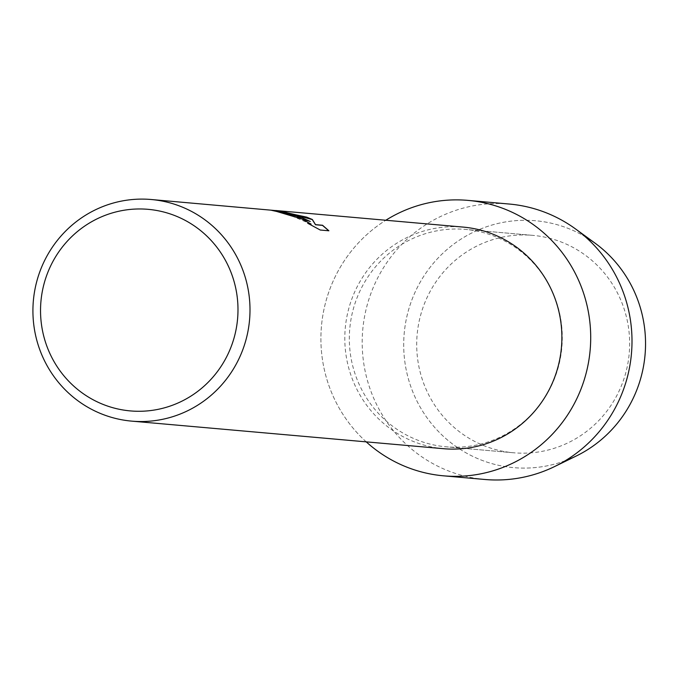 <?xml version="1.0" encoding="UTF-8"?>
<svg xmlns="http://www.w3.org/2000/svg" width="679" height="679" viewBox="0 0 679 679"><rect width="100%" height="100%" fill="white"/><g stroke="black" fill="none" stroke-linecap="round" stroke-linejoin="round"><path stroke-width="0.51" stroke-dasharray="3.4 2.55" d="M560.082 241.563A109.132 106.459 95.1 0 1 627.04 367.645A109.132 106.459 95.1 0 1 513.562 452.774A109.132 106.459 95.1 0 1 486.274 446.578A109.132 106.459 95.1 0 1 419.316 320.488A109.132 106.459 95.1 0 1 532.786 235.367A109.132 106.459 95.1 0 1 560.082 241.563A109.132 106.459 95.1 0 1 627.04 367.645A109.132 106.459 95.1 0 1 513.562 452.774A109.132 106.459 95.1 0 1 486.274 446.578A109.132 106.459 95.1 0 1 419.316 320.488A109.132 106.459 95.1 0 1 532.786 235.367A109.132 106.459 95.1 0 1 560.082 241.563M565.395 460.668A123.934 120.904 95.1 0 1 482.71 460.608A123.934 120.904 95.1 0 1 411.194 301.756A123.934 120.904 95.1 0 1 566.532 227.779A123.934 120.904 95.1 0 1 585.205 236.691M492.708 235.605A109.132 106.459 95.1 0 1 559.666 361.695A109.132 106.459 95.1 0 1 446.196 446.816A109.132 106.459 95.1 0 1 418.901 440.62A109.132 106.459 95.1 0 1 351.943 314.538A109.132 106.459 95.1 0 1 465.421 229.409A109.132 106.459 95.1 0 1 492.708 235.605A109.132 106.459 95.1 0 1 559.666 361.695A109.132 106.459 95.1 0 1 446.196 446.816A109.132 106.459 95.1 0 1 418.901 440.62A109.132 106.459 95.1 0 1 351.943 314.538A109.132 106.459 95.1 0 1 465.421 229.409A109.132 106.459 95.1 0 1 492.708 235.605M443.54 448.7A111.237 108.513 95.1 0 1 415.726 442.385A111.237 108.513 95.1 0 1 347.47 313.859A111.237 108.513 95.1 0 1 463.137 227.092M274.248 210.745L271.498 210.439A111.11 108.394 95.1 0 1 281.7 212.434L284.891 212.985L311.092 224.155M308.801 223.815L320.208 230.139L328.899 230.784M281.87 211.305L274.8 210.566L283.287 211.678L293.43 214.199L303.207 217.967L310.235 221.592M274.8 210.566L275.716 210.515M275.538 210.498L274.842 210.439M366.219 441.859A138.261 134.883 95.1 0 1 385.808 220.251A138.261 134.883 95.1 0 0 366.219 441.859M576.123 456.076A123.934 120.904 95.1 0 1 482.71 460.608A123.934 120.904 95.1 0 1 411.194 301.756A123.934 120.904 95.1 0 1 566.532 227.779A123.934 120.904 95.1 0 1 594.957 243.09M484.916 479.484A138.261 134.883 95.1 0 1 450.338 471.642A138.261 134.883 95.1 0 1 365.506 311.89A138.261 134.883 95.1 0 1 509.275 204.04M513.562 452.774L446.196 446.816L513.562 452.774M532.786 235.367L465.421 229.409L532.786 235.367"/><path stroke-width="1.02" d="M585.205 236.691A123.934 120.904 95.1 0 1 645.05 354.845A123.934 120.904 95.1 0 1 565.395 460.668M275.716 210.515L463.137 227.092A111.237 108.513 95.1 0 1 490.959 233.406A111.237 108.513 95.1 0 1 559.216 361.932A111.237 108.513 95.1 0 1 443.54 448.7L131.667 421.124A111.237 108.513 95.1 0 1 103.845 414.81A111.237 108.513 95.1 0 1 35.588 286.283A111.237 108.513 95.1 0 1 151.256 199.516A111.237 108.513 95.1 0 1 179.078 205.83A111.237 108.513 95.1 0 1 247.334 334.348A111.237 108.513 95.1 0 1 131.667 421.124M502.562 208.241A138.261 134.883 95.1 0 1 582.344 385.46A138.261 134.883 95.1 0 1 409.047 467.984A138.261 134.883 95.1 0 1 366.219 441.859A138.261 134.883 95.1 0 0 409.047 467.984A138.261 134.883 95.1 0 0 443.625 475.835A138.261 134.883 95.1 0 0 587.394 367.984A138.261 134.883 95.1 0 0 502.562 208.241A138.261 134.883 95.1 0 0 385.808 220.251A138.261 134.883 95.1 0 1 467.984 200.39A138.261 134.883 95.1 0 1 502.562 208.241M275.835 210.524L306.653 217.11L312.34 219.478L315.523 224.63L322.533 225.25L328.899 230.784L320.25 230.02L307.68 223.238L311.126 224.104L296.867 216.245L281.743 212.315A111.237 108.513 -84.9 0 0 271.541 210.32L299.193 216.448L310.278 221.473L295.102 214.615L279.162 210.897L151.256 199.516M173.476 215.082A101.179 98.71 95.1 0 1 231.87 344.771A101.179 98.71 95.1 0 1 105.041 405.168A101.179 98.71 95.1 0 1 46.656 275.47A101.179 98.71 95.1 0 1 173.476 215.082M274.248 210.745L310.278 221.473M311.092 224.155L308.801 223.815M328.738 230.767L322.491 225.377L315.48 224.749L312.298 219.597L281.87 211.305M467.984 200.39L509.275 204.04A138.261 134.883 95.1 0 1 543.854 211.89A138.261 134.883 95.1 0 1 575.563 228.967A138.261 134.883 95.1 0 1 554.556 466.575A138.261 134.883 95.1 0 1 484.916 479.484L443.625 475.835M575.563 228.967L594.957 243.09A123.934 120.904 95.1 0 1 576.123 456.076L554.556 466.575"/></g></svg>
